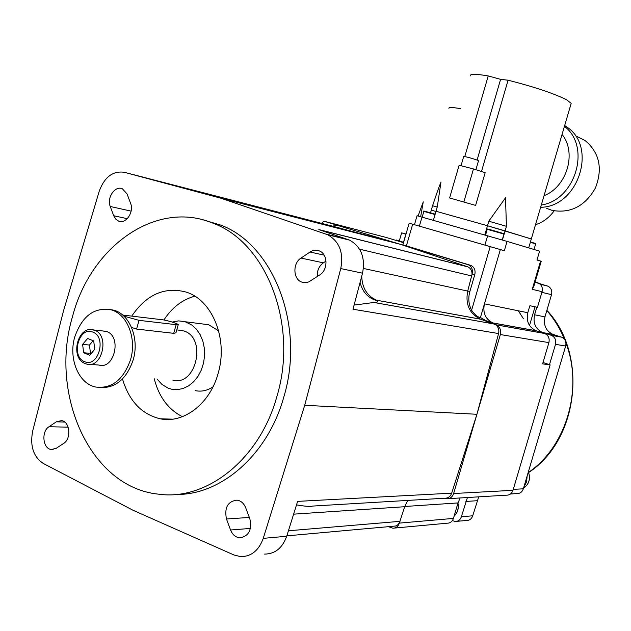 <?xml version="1.0" encoding="UTF-8"?>
<svg xmlns="http://www.w3.org/2000/svg" width="631" height="631" viewBox="0 0 631 631"><rect width="100%" height="100%" fill="white"/><g stroke="black" fill="none" stroke-linecap="round" stroke-linejoin="round"><path stroke-width="0.95" d="M286.845 535.861L395.574 526.025L397.79 524.811L399.455 522.72L404.684 506.717L407.729 500.415M296.531 504.887C305.349 506.393 310.72 506.788 312.637 506.07L444.674 498.222C448.01 498.332 450.345 496.644 451.678 493.166L476.926 414.275L498.585 333.554C499.381 329.705 498.324 326.732 495.414 324.618L480.585 319.183C469.511 313.828 465.221 304.457 467.697 291.08L472.122 274.035C473.037 269.745 471.791 266.668 468.376 264.783L400.44 244.323L336.236 227.144L124.283 172.287C112.87 170.693 104.525 176.988 99.248 191.185L63.526 310.807L32.654 431.139C29.862 445.999 33.396 456.765 43.271 463.446L132.952 510.227L233.983 554.996L240.703 556.645C251.312 556.581 258.828 550.492 263.245 538.361L304.71 405.283L340.756 268.577C343.777 252.708 339.423 241.428 327.694 234.748L220.96 198.237L124.283 172.287M388.507 526.711L392.876 528.218C396.008 528.179 398.161 526.483 399.336 523.107L399.455 522.72M444.792 498.34L446.551 498.782C449.982 498.876 452.34 497.125 453.634 493.521L500.359 334.556C501.29 329.934 499.839 326.684 495.998 324.815L495.414 324.618M472.012 274.43C472.138 270.849 470.773 268.341 467.918 266.889L400.44 244.323L337.096 225.283L332.324 226.143M264.539 554.089C274.998 554.018 282.388 548.071 286.719 536.24L297.619 501.377L451.678 493.166M498.585 333.554L352.989 309.237L362.525 273.176C365.475 257.7 361.161 246.689 349.598 240.143L318.844 229.589L467.429 266.708M326.038 261.068L323.348 262.843C318.978 266.101 316.967 270.66 317.33 276.52M400.44 244.323L220.96 198.237M480.735 319.239L374.246 299.78C366.926 296.767 362.218 290.962 360.096 282.357M375.043 300.064C377.109 300.719 377.859 301.366 377.306 302.012L354.078 305.12M476.926 414.275L304.71 405.283M175.67 494.444C220.795 495.524 267.796 454.975 283.792 397.088C305.451 325.919 273.42 244.528 220.755 225.101L203.821 220.093M245.68 507.758C243.842 503.301 240.955 500.762 237.019 500.123C227.775 501.345 224.257 507.639 226.458 518.99L230.56 530.001C232.468 534.678 235.505 537.289 239.67 537.825C248.748 536.342 252.14 530.008 249.86 518.824L245.68 507.758M301.003 258.063C292.532 263.198 293.013 279.249 301.768 282.089L305.57 282.672L308.788 281.915L319.759 274.927C328.207 269.91 327.954 254.041 319.412 250.933C316.257 249.679 313.142 250.034 310.05 252.014L301.003 258.063L323.348 262.843M113.69 215.755L115.702 219.107L118.612 221.11C125.916 224.384 134.293 211.953 130.57 203.269L127.052 193.954L122.382 188.787C115.063 185.301 106.56 197.755 110.244 206.479L113.69 215.755L127.265 218.681M63.613 443.451C71.555 438.837 69.938 421.484 61.522 420.617L56.348 421.816L48.997 426.737C41.086 431.423 42.813 448.815 51.3 449.509L56.191 448.325L63.613 443.451M276.835 396.678C298.644 324.957 266.511 242.982 213.664 223.469C156.654 199.017 90.706 246.208 72.557 316.423C49.013 394.123 90.17 487.408 158.578 494.168C206.447 501.069 259.617 459.463 276.835 396.678M131.903 315.894C146.566 294.503 164.557 286.545 185.877 292.011C212.308 299.717 228.477 339.249 218.074 373.591C209.871 403.927 183.495 423.914 160.077 418.771C141.525 414.204 129.008 400.922 122.509 378.923M182.43 416.673C168.28 409.487 158.894 396.852 154.264 378.774M163.902 319.988C172.042 307.526 182.335 299.599 194.798 296.191M218.665 330.857L208.648 324.736L202.007 323.892M195.247 390.628C201.368 391.914 207.284 390.652 212.986 386.866M448.499 498.664L506.322 495.177C509.564 495.264 511.78 493.647 512.987 490.326L550.137 364.876L549.491 364.663L555.509 344.345C556.368 340.085 554.988 337.08 551.352 335.345L542.755 332.576C535.577 329.137 532.848 323.206 534.575 314.782L536.807 307.194M550.137 364.876L542.613 363.882L548.907 342.617C549.775 338.303 548.386 335.274 544.727 333.515L536.027 330.715C528.802 327.237 526.057 321.242 527.8 312.724L529.874 305.704L537.462 307.336L542.076 291.696C542.92 287.728 541.713 284.857 538.464 283.082L535.072 282.152M339.675 225.953L324.089 221.26L385.801 237.343L403.517 242.651M535.104 282.033L537.793 282.838M452.372 520.638L455.259 521.49C458.232 521.458 460.267 519.881 461.364 516.765L467.421 497.559M543.023 362.51L549.491 364.663M529.519 325.478L535.025 306.816M394.549 528.06L447.3 523.194C450.289 523.154 452.332 521.561 453.444 518.414L458.003 502.931L404.755 506.488M460.102 498.001L458.003 502.931M504.327 250.72L409.148 223.177L402.886 244.844L471.041 265.454C474.441 267.331 475.687 270.407 474.78 274.674L469.866 291.49C468.036 298.132 468.612 304.402 471.586 310.286C474.883 314.845 477.833 317.251 480.436 317.511L486.067 320.714L492.969 322.946C485.42 319.27 482.581 312.913 484.442 303.858L500.344 249.584L504.327 250.72L507.064 241.397L539.6 251.146L536.981 260.043L541.232 261.25L536.989 260.019M324.089 221.26L322.149 222.569L321.897 223.453M409.148 223.177L500.344 249.584M406.009 234.038L401.639 232.847L405.938 234.275M399.328 240.821L396.26 240.017L401.316 241.531L399.328 240.821L401.639 232.847M396.134 240.443L396.26 240.017M510.534 493.963L516.75 493.592C519.952 493.687 522.152 492.093 523.336 488.82L565.676 346.025C566.528 341.828 565.155 338.871 561.566 337.159L553.056 334.43C545.957 331.038 543.252 325.194 544.955 316.896L551.526 294.661C552.354 290.757 551.163 287.925 547.937 286.174L535.041 282.27M523.43 318.71L518.343 310.791M456.844 521.348L466.688 520.449C469.622 520.417 471.633 518.863 472.722 515.795L478.716 496.842M527.145 475.987L526.569 481.934L523.864 487.053M401.316 241.531L403.603 242.343M403.501 242.312L405.836 234.243M542.076 291.696L532.241 289.329L533.929 286.024M414.457 224.691L417.059 215.723L507.064 241.397M419.37 226.143L422.005 217.048M433.387 220.29L436.005 211.267L487.487 225.724L488.82 221.15L505.502 197.795L506.433 226.308L505.1 230.859L531.302 239.015M484.789 234.945L487.487 225.724L436.005 211.267L437.299 206.802L440.982 182.028C440.178 184.504 440.201 182.982 432.574 205.73L437.228 207.063M430.516 212.844L431.296 210.139L435.942 211.472L431.296 210.139L432.574 205.73M502.41 240.048L505.1 230.859L487.471 225.772L531.326 238.936L570.952 104.178M484.9 245.12L487.637 235.757M480.436 317.511L484.442 303.858L527.8 312.724M172.807 380.067C196.004 386.921 207.22 338.287 184.102 331.015L177.942 330.029M123.913 316.163L139.033 320.343L178.171 324.91C179.938 324.31 167.83 320.367 162.364 319.751L122.666 315.043M131.556 327.457L136.588 329.066L173.706 333.334L175.939 332.821L176.136 332.143M156.969 378.963L161.978 384.445L167.996 388.089L171.458 389.177L177.216 389.658L183.014 388.546L188.574 385.88L193.63 381.771L197.945 376.423L201.313 370.066L203.561 363.006L204.586 355.584L204.341 348.154L202.835 341.063L200.153 334.651L196.422 329.224L191.824 325.012L185.175 321.747L178.683 320.879L172.153 322.047M102.672 330.952L106.844 331.622C122.043 336.631 114.282 369.829 99.035 365.065L90.036 364.355M130.578 359.56C123.424 379.838 111.774 388.996 95.604 387.024C78.544 383.648 68.306 358.526 74.734 337.025C82.117 315.957 94.303 306.903 111.308 309.876C127.249 314.151 136.895 338.461 130.578 359.56M108.966 309.3L113.959 310.223C129.891 314.49 139.53 338.744 133.22 359.788C126.713 378.774 115.844 388.041 100.621 387.584M93.703 340.914L94.753 349.322L89.705 355.245L83.639 352.753L82.606 344.392L87.622 338.468L93.703 340.914M83.639 352.753L90.485 353.36L89.452 345.047L93.151 340.693M91.093 353.612L90.485 353.36M82.606 344.392L89.452 345.047M481.477 171.506L508.089 80.192C534.607 86.975 554.168 93.53 566.764 99.872L571.181 103.381M562.055 134.419C577.034 152.686 566.938 186.863 544.04 195.697M564.437 126.326C591.381 146.55 575.543 200.066 541.303 205.02M564.666 125.553L566.338 126.665C597.967 146.345 578.438 207.078 540.633 207.299M576.813 136.422L585.032 140.516C599.482 152.615 602.944 168.453 595.412 188.03C585 206.187 570.566 213.641 552.093 210.375L546.643 208.372M464.779 156.559L488.22 75.933C475.742 73.827 469.74 73.835 470.213 75.941M475.624 205.414L485.168 172.681L473.471 168.942L459.108 165.251L449.611 197.945L475.624 205.414L449.611 197.945M477.099 160.045L500.596 79.356L488.22 75.933M508.089 80.192L500.596 79.356M461.072 165.511L463.69 156.512C466.262 156.725 470.923 157.979 477.675 160.258L478.511 160.747M488.804 221.213L506.433 226.308M554.128 210.849C549.215 217.679 543.007 222.293 535.514 224.683M448.917 108.406C448.46 107.136 452.395 107.231 460.717 108.698M418.077 215.999L423.251 201.865L420.664 216.685M347.823 239.449L325.896 234.038M471.743 275.96L359.536 249.166M467.697 291.08L363.417 268.443M361.729 276.189C362.17 287.996 367.108 296.002 376.557 300.206L376.723 300.269M494.136 324.003L373.733 302.415M362.525 273.176L340.756 268.577M286.719 536.24L263.245 538.361M296.862 504.958L296.27 505.699M404.684 506.717L293.628 514.155M400.038 521.332L288.43 530.781M249.348 517.444L226.458 518.99M250.46 528.431L230.56 530.001M324.145 255.145L310.05 252.014M131.122 211.14L110.244 206.479M64.677 422.044L56.348 421.816M68.148 427.163L48.997 426.737M453.444 518.414L399.336 523.107M512.987 490.326L453.634 493.521M548.907 342.617L500.359 334.556M544.514 333.444L495.777 324.736M536.453 330.857L493.403 323.096M486.714 320.934L484.277 320.493M469.866 291.49L467.721 291.017M474.78 274.674L472.122 274.035M470.355 265.209L467.697 264.531M406.356 245.98L412.658 224.202M471.586 310.286L490.2 246.658M528.368 471.87C530.663 478.819 529.054 484.253 523.533 488.173M523.336 488.82L513.279 489.348M565.676 346.025L555.509 344.345M561.361 337.088L551.147 335.274M553.458 334.564L543.157 332.718M544.955 316.896L534.575 314.782M551.526 294.661L541.879 292.35M547.282 285.938L540.104 284.131M546.84 310.523C554.128 318.923 560.005 328.499 564.445 339.249M565.968 343.169C583.43 388.412 566.496 446.496 528.612 472.335M477.17 500.714L465.875 501.456M472.722 515.795L461.364 516.765M340.038 226.056L337.096 225.283M532.241 289.329L540.57 261.068M435.051 214.548L423.827 211.393L422.178 217.096M423.835 211.385C422.163 210.249 428.236 212.253 435.153 214.185L424.269 211.125M535.672 243.905L530.34 242.288M534.031 249.482L535.68 243.897L530.442 241.933L535.38 243.44M502.205 239.985L503.932 234.109L503.057 233.809L487.242 229.305L485.531 235.158M488.599 229.329L503.617 233.62M457.917 503.215C458.855 508.405 457.593 512.688 454.139 516.063M173.706 333.334L176.081 324.91M136.588 329.066L139.033 320.343M91.156 329.603L94.682 330.297C109.952 335.345 102.112 368.914 86.794 364.103L85.39 363.637M92.789 332.056C79.041 325.848 70.498 356.57 84.546 361.626C98.326 368.181 107.065 336.899 92.789 332.056M463.888 201.849L473.471 168.942M467.918 266.889L319.704 229.881M377.306 302.012L375.532 302.328M376.557 300.206L374.246 299.78M480.585 319.183L376.573 300.198M494.183 324.019L373.686 302.415M349.598 240.143L327.694 234.748M220.755 225.101L213.664 223.469M160.077 418.771L172.563 419.173M242.493 537.58L239.67 537.825M304.97 282.688L301.768 282.089M120.616 221.528L118.612 221.11M53.138 449.509L51.3 449.509M544.727 333.515L495.998 324.815M536.027 330.715L492.969 322.946M486.067 320.714L483.677 320.28M471.041 265.454L468.376 264.783M523.525 488.189C529.133 484.253 530.758 478.787 528.392 471.791M561.566 337.159L551.352 335.345M553.056 334.43L542.755 332.576M547.937 286.174L540.215 284.234M546.903 310.31C588.321 354.18 578.927 439.697 528.675 472.509M538.464 283.082L535.049 282.223M533.668 286.9L541.232 261.25M528.699 247.88L531.326 238.936M503.932 234.093L502.883 233.36C495.816 231.332 484.782 227.846 487.25 229.29M454.123 516.119C457.688 512.695 458.966 508.341 457.964 503.057M182.872 330.612L176.767 329.887M175.939 332.821L178.171 324.91M208.648 324.736L185.175 321.747M111.308 309.876L113.959 310.223M84.94 363.48C69.434 357.477 77.928 324.847 93.743 329.974L105.905 331.307M85.288 363.622L86.794 364.103M564.595 125.782L566.338 126.665M575.22 135.633L585.032 140.516M475.9 169.715L478.527 160.684"/></g></svg>
